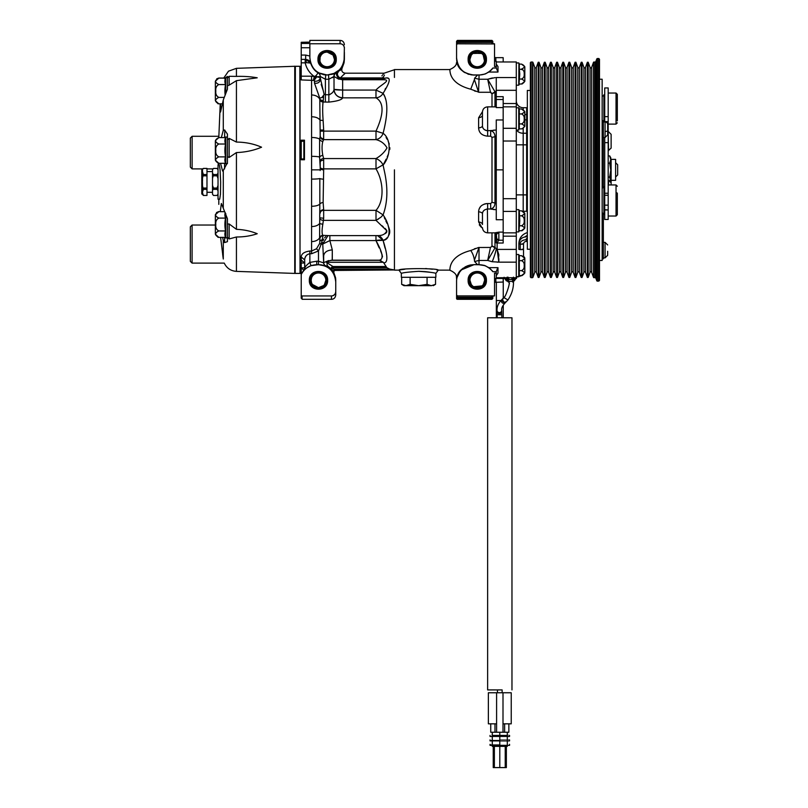 <?xml version="1.0" encoding="UTF-8"?>
<svg xmlns="http://www.w3.org/2000/svg" width="808" height="808" viewBox="0 0 808 808"><rect width="100%" height="100%" fill="white"/><g stroke="black" fill="none" stroke-linecap="round" stroke-linejoin="round"><path stroke-width="1.21" d="M221.321 137.592L223.281 130.33L223.281 99.95L227.432 89.183L227.432 78.336L227.432 89.082M516.292 100.808A6.908 6.908 0 0 0 523.19 107.717L523.19 109.433M522.221 230.654L521.463 230.734C525.281 229.078 525.281 227.412 521.463 225.755C523.523 224.877 524.432 223.22 524.19 220.766C524.422 218.322 523.513 216.655 521.463 215.787L522.917 216.463L521.463 215.787C525.281 214.13 525.281 212.464 521.463 210.807L519.302 210.807L518.918 209.747L518.918 231.785L519.786 220.766L519.302 210.807M522.221 128.815L524.816 126.27L524.816 111.595L521.463 108.969C525.281 110.625 525.281 112.292 521.463 113.948L519.302 113.948L519.302 108.969L521.463 108.969M521.463 123.917L519.302 123.917L519.302 128.896L521.463 128.896C525.281 127.24 525.281 125.573 521.463 123.917C523.523 123.048 524.432 121.382 524.19 118.938C524.422 116.483 523.513 114.817 521.463 113.948M522.221 83.941L524.816 81.396L524.816 66.721L521.463 64.095C525.281 65.751 525.281 67.418 521.463 69.074L522.917 69.751L519.302 69.074L519.302 64.095L521.463 64.095L519.302 64.095L518.918 63.034L518.918 85.072L519.786 74.053L519.302 69.074M524.816 81.396L521.463 84.022L519.302 84.022L521.463 84.022C525.281 82.365 525.281 80.699 521.463 79.043C523.523 78.164 524.432 76.508 524.19 74.053C524.422 71.609 523.513 69.942 521.463 69.074M522.221 275.528L524.816 272.983L524.816 258.308L521.463 255.681C525.281 257.338 525.281 259.004 521.463 260.661L519.302 260.661L519.302 255.681L521.463 255.681M521.463 270.63L519.302 270.63L519.302 275.609L521.463 275.609C525.281 273.952 525.281 272.286 521.463 270.63C523.523 269.761 524.432 268.094 524.19 265.65C524.422 263.196 523.513 261.529 521.463 260.661M524.816 228.108L521.463 230.734L519.302 230.734L521.463 230.734L524.816 228.108L524.816 213.433L523.21 211.282L526.644 211.282A3.454 3.454 0 0 0 527.341 211.211M531.068 277.73L532.886 277.447L534.745 272.346A0.858 0.858 0 0 1 536.361 272.346L538.219 277.447L538.219 62.256L536.361 67.357A0.858 0.858 0 0 1 534.745 67.357L532.886 62.256L531.068 61.974L530.371 62.67L530.371 277.043L531.068 277.73L531.068 61.974M538.219 277.447L539.027 277.447L540.885 272.346A0.858 0.858 0 0 1 542.511 272.346L544.36 277.447L544.36 62.256L542.511 67.357A0.858 0.858 0 0 1 540.885 67.357L539.027 62.256L538.219 62.256M544.36 277.447L545.178 277.447L547.036 272.346A0.858 0.858 0 0 1 548.652 272.346L550.511 277.447L550.511 62.256L548.652 67.357A0.858 0.858 0 0 1 547.036 67.357L545.178 62.256L544.36 62.256M550.511 277.447L551.319 277.447L553.177 272.346A0.858 0.858 0 0 1 554.793 272.346L556.651 277.447L556.651 62.256L554.793 67.357A0.858 0.858 0 0 1 553.177 67.357L551.319 62.256L550.511 62.256M556.651 277.447L557.47 277.447L559.318 272.346A0.858 0.858 0 0 1 560.944 272.346L562.802 277.447L562.802 62.256L560.944 67.357A0.858 0.858 0 0 1 559.318 67.357L557.47 62.256L556.651 62.256M562.802 277.447L563.61 277.447L565.469 272.346A0.858 0.858 0 0 1 567.085 272.346L568.943 277.447L568.943 62.256L567.085 67.357A0.858 0.858 0 0 1 565.469 67.357L563.61 62.256L562.802 62.256M568.943 277.447L569.751 277.447L571.61 272.346A0.858 0.858 0 0 1 573.236 272.346L575.084 277.447L575.084 62.256L573.236 67.357A0.858 0.858 0 0 1 571.61 67.357L569.751 62.256L568.943 62.256M575.084 277.447L575.902 277.447L577.75 272.346A0.858 0.858 0 0 1 579.376 272.346L581.235 277.447L581.235 62.256L579.376 67.357A0.858 0.858 0 0 1 577.75 67.357L575.902 62.256L575.084 62.256M581.235 277.447L582.043 277.447L583.901 272.346A0.858 0.858 0 0 1 585.517 272.346L587.376 277.447L587.376 62.256L585.517 67.357A0.858 0.858 0 0 1 583.901 67.357L582.043 62.256L581.235 62.256M587.376 277.447L588.184 277.447L590.042 272.346A0.858 0.858 0 0 1 591.668 272.346L593.526 277.447L593.526 62.256L591.668 67.357A0.858 0.858 0 0 1 590.042 67.357L588.184 62.256L587.376 62.256M294.748 169.852L294.748 273.417L236.431 271.377L236.431 236.986C243.895 237.007 250.823 235.916 257.227 233.734C250.945 231.118 244.006 229.644 236.431 229.321L229.159 223.968L227.432 224.069L227.432 218.716L223.281 208.222L223.281 170.458L227.432 162.741L227.432 139.693L227.432 156.853M223.281 99.95L220.554 112.039L220.564 103.838M223.281 170.458L222.594 171.054L220.554 163.297M220.614 237.38L223.281 259.025L223.281 240.451L224.584 242.582L227.432 241.653L227.432 223.766M223.281 240.451L222.594 237.38M227.391 237.946L227.401 241.653M192.092 263.105L190.324 261.327L190.324 226.816L192.092 225.038L192.092 263.105L224.25 263.105C226.725 268.195 230.785 270.953 236.431 271.377M223.281 259.025C224.483 264.428 224.483 264.428 223.281 259.025L222.654 254.308M220.645 181.931L220.473 194.142L219.705 199.192L218.029 199.192L218.029 164.67L219.251 164.67L220.059 169.731L220.645 181.931M225.109 94.698A33.825 33.825 0 0 1 225.523 84.557A33.825 16.907 180 0 1 225.523 78.123A35.613 35.613 0 0 1 225.775 77.497L225.775 93.374M220.241 103.838L218.806 137.592C214.544 139.733 214.544 141.875 218.806 144.016C216.433 145.299 215.433 147.44 215.817 150.439C215.443 153.449 216.433 155.591 218.806 156.873C214.544 159.014 214.544 161.156 218.806 163.297L218.806 164.67L218.806 163.297L217.877 163.166M192.122 152.591L192.122 168.892L190.324 167.094L190.324 138.097L192.122 136.289L192.122 152.591M218.806 156.873L225.523 156.873A33.825 33.825 0 0 1 225.523 144.016A33.825 16.907 180 0 1 225.523 137.592A35.613 35.613 0 0 1 225.775 136.956L225.775 163.933L227.432 163.6M225.775 213.585L225.775 238.007L227.432 237.683M224.735 211.666L218.806 211.666C214.544 213.807 214.544 215.948 218.806 218.089C216.433 219.382 215.433 221.523 215.817 224.523C215.443 227.533 216.433 229.674 218.806 230.947L225.523 230.947A33.825 33.825 0 0 1 225.523 218.089A33.825 16.907 180 0 1 225.22 212.554M216.746 78.81L218.806 78.053L215.362 81.174L215.362 100.717L218.806 103.838L217.877 103.707M225.523 137.592L218.806 137.592L215.362 140.703L215.362 160.186L218.806 163.297L225.523 163.297A33.825 16.907 0 0 1 225.523 156.873M216.504 212.544L218.806 211.544L215.362 214.655L215.362 234.259L218.806 237.38L217.877 237.249M201.798 193.637L201.798 170.236M295.183 140.602L294.748 66.175L294.748 273.306M527.341 211.282L526.644 211.282L526.644 194.879L516.292 194.879M503.172 198.687L516.292 198.687L516.292 232.856L503.172 232.856M519.302 123.917L519.302 113.948M519.302 270.63L519.302 260.661M506.404 301.576A2.333 2.182 -135.8 0 1 502.324 300.081A2.333 2.182 -135.8 0 1 503.061 298.364M502.132 689.921L487.628 689.911L497.465 689.921L497.465 692.759L497.465 689.911L502.132 689.911L502.132 692.759M487.628 689.911L487.628 317.786L499.799 317.776L511.969 317.786L511.969 689.911M598.799 281.184L598.799 58.519L599.486 59.216L599.486 280.487L597.546 281.184A0.858 0.858 0 0 1 596.738 280.618L595.85 278.184A0.687 0.687 0 0 0 595.203 277.73L593.526 277.447M595.203 277.73L595.203 61.974L593.526 62.256M595.203 61.974A0.687 0.687 0 0 0 595.85 61.519L596.738 59.095A0.858 0.858 0 0 1 597.546 58.519L598.799 58.519M496.264 61.974L516.292 61.974L516.292 90.314L496.264 90.314L496.264 96.677L503.172 96.677L503.172 219.736L496.264 219.736L496.264 169.852L496.264 209.747L490.678 208.989C493.092 208.373 494.516 206.686 494.951 203.939L494.981 203.01L496.264 203.283M492.395 77.952L487.679 79.245L495.173 77.608M485.588 73.821L490.325 70.902L492.9 68.013L496.264 68.013L497.991 72.043L488.85 72.043L484.982 74.053L479.013 75.124L479.013 79.245L487.679 79.245L490.476 92.274L479.013 92.274L470.811 89.233M496.264 129.967L490.678 130.714L490.678 136.168L487.638 136.168C481.932 135.593 478.922 132.845 478.609 127.927A5.181 2.161 180 0 0 482.457 125.836L482.457 125.836C482.538 128.563 484.265 130.189 487.638 130.714L491.719 130.492M494.597 130.068L493.153 130.239M489.638 268.236L490.254 268.751M492.001 270.498L492.486 271.094M399.081 270.114L398.96 270.135C398.405 268.115 439.047 268.175 438.229 270.135L449.702 270.135C450.662 272.185 446.218 256.843 470.741 250.51L478.558 247.501L490.476 247.44L491.961 246.288L492.001 232.856M437.33 269.973L436.684 269.862M432.411 269.226L429.27 268.862M426.917 268.65L425.523 268.549M404.899 269.205L402.081 269.609M401.324 269.731L400.435 269.872M399.95 269.963L399.364 270.064M394.435 270.135L398.96 270.135L401.334 273.417L401.334 277.296L435.855 277.296L401.334 277.296M394.435 169.852L394.435 270.135L394.435 169.852M486.729 203.586L485.608 203.747M485.042 203.879L483.962 204.242M481.942 205.353L481.194 205.969M480.619 206.555L479.285 208.585M479.265 224.816L481.194 227.189M481.972 227.745L478.609 221.907L478.609 211.777C478.922 206.858 481.932 204.111 487.638 203.545L490.678 203.545L492.001 202.323L492.001 137.39L490.678 136.168M475.528 248.44L474.447 248.814M470.822 250.46L470.741 250.51C472.68 253.288 473.902 256.5 474.417 260.166L474.599 261.519L477.467 264.57L473.831 264.66C454.763 267.68 457.278 280.043 456.611 279.083L456.48 277.013M474.417 260.166L479.013 247.44L479.013 260.459L474.599 261.519M470.236 57.348L469.943 59.388L471.347 55.075L472.7 53.651M472.973 53.449L481.346 53.278M481.588 53.449L473.215 53.278M456.571 55.075C456.571 45.056 456.571 45.056 456.571 55.075L456.571 59.337M471.347 55.075L470.943 55.691M469.943 59.388A7.333 7.333 0 0 1 477.286 52.055A7.333 7.333 0 0 1 484.618 59.388A7.333 7.333 0 0 1 477.286 66.721A7.333 7.333 0 0 1 469.943 59.388L469.993 60.246M470.721 62.66L470.155 61.145M456.48 62.691L456.449 62.842C456.52 65.317 454.268 67.559 449.702 69.569C450.702 67.721 446.238 82.81 470.741 89.203L474.417 79.537L478.568 92.203M486.426 59.388C486.992 47.581 467.569 47.581 468.135 59.388C467.569 71.185 486.992 71.185 486.426 59.388M485.568 59.388A8.282 8.282 0 0 0 477.286 51.106A8.282 8.282 0 0 0 468.994 59.388A8.282 8.282 0 0 0 477.286 67.67A8.282 8.282 0 0 0 485.568 59.388M493.769 43.693L491.951 43.693L494.546 43.814L494.546 66.519L496.264 66.519L496.264 68.013L492.85 68.013C488.981 72.68 484.376 75.003 479.013 74.962L473.831 74.962C463.499 74.144 457.752 68.387 456.571 57.701L456.571 41.259L457.429 40.4L491.951 40.4L492.819 41.259L456.571 41.259M456.571 280.366L456.571 282.002C456.177 272.579 464.984 264.519 473.831 264.741L461.661 269.761M449.702 270.135C454.288 272.175 456.54 274.417 456.449 276.871L456.611 279.083M472.7 286.042L471.347 284.638L469.943 280.315C470.902 275.77 470.902 275.77 469.943 280.315L469.943 280.326A7.333 7.333 0 0 1 477.286 272.983A7.333 7.333 0 0 1 484.618 280.315C483.659 275.77 483.659 275.77 484.618 280.315C483.659 275.77 483.659 275.77 484.618 280.315L483.214 284.638L482.043 285.901L473.66 286.699M470.236 282.356L470.943 284.012M486.426 280.315C486.992 268.519 467.569 268.519 468.135 280.315C467.569 292.122 486.992 292.122 486.426 280.315M485.568 280.315A8.282 8.282 0 0 0 477.286 272.033A8.282 8.282 0 0 0 468.994 280.315A8.282 8.282 0 0 0 477.286 288.608A8.282 8.282 0 0 0 485.568 280.315M398.96 270.135L401.334 273.417C402.414 272.72 408.161 272.023 418.594 271.326C429.048 272.023 434.805 272.72 435.855 273.417L438.229 270.135L435.855 273.417L435.855 277.296M484.285 57.216L483.618 55.691M483.214 55.075L484.477 60.832M471.347 284.638L472.518 285.901M320.21 217.857L323.665 218.251L322.806 224.301C321.837 230.038 321.837 233.714 322.806 235.35A3.454 3.293 -45.7 0 0 319.594 237.835L319.827 204.131C318.251 205.505 315.504 206.222 311.585 206.272L311.585 241.592A8.625 5.979 0 0 0 319.594 237.835L319.897 238.421A3.454 3.343 143.9 0 1 323.089 235.704L323.119 235.542A3.454 3.363 -59.3 0 0 319.816 238.249M381.931 238.249L383.073 240.36L377.599 235.613C382.548 235.694 385.588 234.047 386.739 230.674L376.013 220.362L380.861 217.261L383.093 214.898L376.013 210.343C384.073 201.475 384.032 182.335 376.003 168.872L323.665 168.872A3.454 1.596 0 0 1 320.21 167.266L319.594 157.035L319.594 139.168L320.19 136.431A3.454 3.293 -168.6 0 0 323.634 139.632L323.665 131.108L376.003 131.108C384.053 113.544 384.053 102.444 375.983 97.829C379.124 97.516 381.487 96.021 383.083 93.344L375.983 90.062C380.386 84.931 392.314 79.689 383.346 79.75L380.507 79.164L380.669 77.922C385.012 71.639 385.012 71.639 380.669 77.922A3.454 2.858 26.5 0 0 383.426 77.013L383.295 77.709L384.568 78.305A3.454 3.343 -82.4 0 1 382.103 79.457M325.735 74.962L325.392 79.255L320.21 76.427A4.313 4.313 0 0 0 318.14 72.74L327.119 75.013L336.098 72.902C338.32 71.538 338.542 71.599 336.754 73.094L342.127 68.034L344.056 62.842L344.38 47.308M344.38 57.701C343.198 68.387 337.441 74.144 327.119 74.962C316.786 74.144 311.04 68.387 309.858 57.701L309.858 43.44L301.222 43.44L301.222 42.289L309.858 42.117L301.222 42.289M319.15 76.619L316.736 76.841L320.21 77.538C320.049 79.679 318.615 80.921 315.898 81.255A4.313 3.717 0 0 1 314.464 81.042L314.07 80.426L316.736 76.841L316.069 75.649L314.07 80.426L301.222 79.931L301.222 59.388L305.697 59.388L310.636 63.024L309.858 57.701M310.636 63.024L310.595 63.075C312.322 67.771 314.837 71.033 318.14 72.831L316.069 75.649L314.312 76.518L313.403 80.174M332.502 77.689L333.492 76.881M333.896 76.518L334.017 76.588A4.313 4.313 180 0 1 336.098 72.902M329.987 94.536L329.371 94.708M335.663 278.578L335.744 280.366L335.552 277.669L332.027 269.579L327.796 266.165M332.3 267.226L333.421 267.68L333.421 266.812L332.3 267.226L332.027 269.579L332.866 267.882L333.805 269.064L333.472 271.549L335.552 277.669M325.361 277.77L324.988 276.922M311.605 277.78L311.151 280.315A7.333 7.333 0 0 1 318.483 272.983A7.333 7.333 0 0 1 325.826 280.315C324.866 275.76 324.866 275.76 325.826 280.315L324.422 284.638M311.524 282.618L311.151 280.295M311.151 280.164L311.282 278.952M311.292 278.891L311.434 278.295M325.826 280.315A7.333 7.333 0 0 1 318.483 287.658A7.333 7.333 0 0 1 311.151 280.315L311.454 282.406M312.454 284.497L318.483 287.658L323.614 285.567M332.027 53.934L331.088 53.217M330.371 52.813L328.805 52.247M327.078 52.055L325.644 52.197M322.139 53.995L322.786 53.469M324.766 52.439L327.119 52.055L333.048 55.075L334.451 59.388A7.333 7.333 0 0 1 327.119 66.721A7.333 7.333 0 0 1 319.786 59.388A7.333 7.333 0 0 1 327.119 52.055A7.333 7.333 0 0 1 334.451 59.388L334.401 60.246M344.38 55.075L344.38 59.337L344.38 55.075C344.38 45.056 344.38 45.056 344.38 55.075L344.38 52.338M301.222 66.286L300.021 66.286L300.021 273.417L301.222 273.417L301.222 274.478C304.687 268.145 309.868 264.903 316.756 264.741L318.483 264.741C328.816 265.569 334.562 271.326 335.744 282.002L335.744 294.981C335.401 297.758 333.957 299.202 331.431 299.303L302.091 299.303L302.091 295.94L301.222 295.789L301.222 274.478M301.222 263.024L301.222 260.014L304.677 263.024L304.677 267.872L301.222 267.872L303.818 270.155L301.222 274.053L301.222 263.024L304.677 263.024L304.677 259.903L301.222 256.995C301.384 253.793 304.252 251.803 309.858 251.025L311.585 251.025L316.514 248.763L319.736 243.37L319.897 238.421M320.19 170.538L320.21 168.337A3.454 1.495 180 0 0 323.665 169.832L323.129 202.545A3.454 1.939 174.9 0 0 319.827 204.131L319.827 178.558A8.625 0.768 180 0 1 311.585 179.103L311.585 206.272M314.191 286.264L314.868 286.699M327.634 280.315C328.2 268.519 308.777 268.519 309.343 280.315C308.777 292.122 328.2 292.122 327.634 280.315M326.775 280.315A8.282 8.282 0 0 0 318.483 272.033A8.282 8.282 0 0 0 310.201 280.315A8.282 8.282 0 0 0 318.483 288.608A8.282 8.282 0 0 0 326.775 280.315M319.938 60.883L320.16 57.055L321.22 55.025M336.269 59.388C336.835 47.581 317.403 47.581 317.968 59.388C317.403 71.185 336.835 71.185 336.269 59.388M335.401 59.388A8.282 8.282 0 0 0 327.119 51.106A8.282 8.282 0 0 0 318.837 59.388A8.282 8.282 0 0 0 327.119 67.67A8.282 8.282 0 0 0 335.401 59.388M405.656 285.668L407.131 285.668L405.656 285.668M430.058 285.668L431.543 285.668L430.058 285.668M615.949 163.044L617.676 164.771L617.676 174.932L615.949 176.659M615.605 159.388L615.605 180.315L615.605 159.388L611.121 159.388L611.121 184.951L610.777 157.772L609.697 155.904L610.777 159.529L609.697 163.145L610.777 170.114L609.697 177.093L610.676 181.396M603.354 186.759L603.354 137.532L605.081 137.491L607.666 134.896L607.666 124.543A2.586 2.586 0 0 0 605.081 121.957L605.081 137.491M604.727 186.678L603.869 186.678L603.869 214.302L604.727 214.302L603.869 214.302A1.727 1.727 0 0 1 603.354 214.221L603.354 258.863L602.142 258.863M599.486 260.469L602.142 260.469L602.142 79.234L599.486 79.234M603.354 121.957L605.081 121.957M604.727 94.768L602.142 96.495M604.727 121.957L604.727 87.951L608.182 87.951L608.182 124.947L607.666 124.947M603.354 257.883L605.081 257.883L607.666 255.288L607.666 251.298M603.354 242.349L605.081 242.349L605.081 257.883M616.039 192.718L616.039 216.019L608.182 216.019L616.039 216.029L617.332 214.726L617.332 193.375A1.293 0.646 180 0 0 616.039 192.718L616.039 184.951L608.182 184.951M608.182 124.109L616.039 124.109L616.039 93.041L608.182 93.041M617.332 101.455L617.332 120.907L617.332 94.334L616.039 93.041M617.332 193.364L617.332 207.606M611.121 134.492L611.121 148.127L608.182 150.722M611.121 183.002L611.121 184.951L611.121 183.002A2.586 2.525 -0 0 0 608.525 180.477L608.525 184.951M608.182 209.979L608.182 219.473L604.727 219.473L604.727 209.979L608.182 209.979L604.727 209.727L604.727 195.253L608.182 195.253L608.182 193.223L604.727 193.223L604.727 195.253M608.182 195.253L608.182 205.141L604.727 205.141M604.727 193.223L604.727 142.662L608.182 142.662L608.182 124.947M608.182 142.662L608.182 193.223M608.182 205.141L608.182 209.727M604.727 142.662L604.727 137.491M602.142 120.665L603.354 120.715L603.354 137.532L602.142 137.532M610.777 181.548L610.777 180.447M608.182 177.093L609.697 177.093M603.222 183.8L602.142 180.447M608.182 163.145L609.697 163.145M608.182 155.904L609.697 155.904M603.222 163.145L602.142 159.529M295.183 141.451L294.748 142.814M294.748 155.065L294.748 157.661M309.858 57.772L309.858 56.035L305.697 55.075L305.626 59.388L306.444 62.66L310.595 63.075C310.06 60.994 308.404 59.762 305.626 59.388L301.222 59.388L301.222 43.44M302.091 298.435L301.222 298.283A2.586 2.586 0 0 0 302.091 298.425L301.222 298.283L301.222 295.789M301.222 281.184L301.222 282.911M503.172 277.73L503.172 282.043L494.546 282.335M503.172 219.604L503.172 243.026L497.132 243.026L498.708 240.218A2.586 2.394 -153.4 0 1 496.779 239.269L496.264 242.925L495.738 239.309A5.181 1.687 149.6 0 1 496.779 239.269L496.264 233.734M495.839 61.246L495.839 57.661L503.172 57.661L503.172 61.974M320.19 136.431L319.776 98.162L314.464 83.083L315.898 83.295A4.313 3.636 180 0 0 320.21 79.659L320.21 76.518A4.313 4.313 0 0 0 318.14 72.831L319.443 73.326M304.788 267.842L304.677 259.903L304.677 268.004C305.05 266.802 306.777 264.933 309.858 262.408L311.009 265.66C306.727 267.761 304.333 269.306 303.818 270.286L303.818 270.155A3.454 3.454 180 0 0 304.677 267.872L304.677 267.872M305.192 59.388L305.192 62.842L306.444 62.66M305.131 267.296L304.798 267.832M301.222 62.842L305.192 62.842C306.505 68.549 309.545 73.104 314.312 76.518L311.585 76.184L311.585 156.328A8.625 1.131 0 0 1 319.594 157.035A3.454 1.495 -14 0 1 322.796 155.338L323.634 158.56A3.454 2.525 -5 0 0 320.19 161.105M301.222 141.612L303.859 140.834L303.859 159.176L303.323 158.974L304.464 159.762L301.222 159.762L301.222 140.178L304.464 140.178L303.859 140.834M320.21 77.538L324.139 94.496L321.887 97.505L323.554 97.273L323.594 95.738M316.736 76.841L318.251 76.699M309.858 42.117L309.858 40.4L340.067 40.4C342.592 40.501 344.026 41.945 344.38 44.723M304.677 259.893L304.757 258.893M304.767 258.863L304.899 258.257M305.02 257.833L306.03 255.894M311.585 241.592L311.585 253.732L318.483 250.955L321.2 244.218L318.483 250.955L316.514 248.763M311.585 253.732L309.858 253.732C306.545 254.469 304.818 256.52 304.677 259.903M301.222 158.974L303.323 158.974M327.977 266.297L325.674 265.792A3.454 3.454 0 0 1 323.665 262.661L323.665 262.873A3.454 3.454 180 0 0 325.674 266.014L318.483 264.671L311.009 265.66M304.677 268.004A3.454 3.454 -0 0 1 303.818 270.286M333.775 272.104A1.727 1.727 -63.6 0 1 335.451 269.963L334.249 270.458L333.825 272.195M318.14 72.831A4.313 4.313 60.7 0 1 320.21 76.518L320.21 79.659M319.776 98.162L321.887 97.505M322.998 89.93L321.17 84.396M324.139 94.496L325.392 94.748L325.392 79.255L328.846 79.255L328.846 94.748C332.027 93.597 333.744 91.799 334.017 89.365L334.017 76.427L328.846 79.255L328.502 74.962M309.858 43.763L340.067 43.763C342.592 43.874 344.026 45.319 344.38 48.086M344.309 47.308L344.097 46.551M341.006 43.874L340.067 43.763L340.067 40.4M334.118 57.206L333.472 55.712M431.3 285.668C433.916 285.668 433.916 285.668 431.3 285.668L427.068 284.355L418.594 285.668L431.3 285.668L435.542 284.355L435.542 277.73M405.889 285.668L418.594 285.668L410.131 284.355L405.889 285.668L401.657 284.355L403.929 285.668L405.889 285.668M316.756 264.741L316.756 261.216L318.483 261.216L318.483 264.671L320.978 264.832M321.261 264.873L322.493 265.105M323.634 265.388L324.462 265.64M318.483 250.955L318.483 261.216L323.654 262.883M328.735 260.55L323.665 262.661L322.756 244.036L321.2 244.218A3.454 0.606 16.8 0 1 319.736 243.37M335.744 291.617C335.401 294.395 333.957 295.829 331.431 295.94L302.091 295.94M332.745 272.276L330.694 269.801M324.149 265.691L318.483 264.671M331.431 299.303L331.472 295.94M333.007 295.637L334.462 294.688M322.786 286.264L322.099 286.699M333.805 269.064L335.471 269.963L394.435 269.963L334.249 270.458M311.585 94.98A8.625 6.242 180 0 1 319.816 99.344A3.454 2.646 -178.1 0 0 323.21 101.232L323.554 97.273M323.665 138.744A3.454 2.939 180 0 1 320.21 135.805L320.21 135.764M311.585 137.481A8.625 2.697 180 0 1 319.594 139.168A3.454 2.656 -160 0 0 322.796 141.491L323.634 139.632L376.003 139.632C379.437 138.865 381.8 136.754 383.093 133.3L376.003 131.108L376.003 139.632C380.851 140.834 384.527 143.582 387.032 147.884C384.497 152.237 380.821 155.792 376.003 158.56L376.003 168.872L382.982 164.872C381.639 162.014 379.316 159.913 376.003 158.56L323.634 158.56L323.665 160.206A3.454 1.858 180 0 0 320.21 162.075L320.21 164.872M334.017 73.922L334.017 76.427A4.313 4.313 180 0 1 336.098 72.74M334.017 76.427L338.643 79.133M335.492 72.993L334.805 73.316M332.714 74.124L331.634 74.437M325.624 74.952L324.907 74.871M324.21 74.77L323.139 74.568M313.474 68.276L314.878 69.872M320.705 73.73L324.574 74.78M333.563 73.72L339.289 69.942M344.38 59.337L344.056 62.842M327.018 235.926L327.977 235.613L322.756 244.036L322.766 242.471M323.129 240.562L323.715 239.087M324.644 237.703L325.685 236.704M320.19 218.988A3.454 1.242 -176.3 0 0 323.634 220.362L376.013 220.362L376.013 210.343L323.665 210.343L323.665 209.706A3.454 2.697 0 0 0 320.21 212.403M322.806 235.35L328.149 235.583M311.585 226.543C315.181 226.503 317.857 225.513 319.594 223.574L322.806 224.301M321.2 244.218L323.089 235.704M322.756 244.036L329.866 240.572L332.3 249.914C327.089 250.288 324.21 252.268 323.665 255.843L323.665 262.873M335.744 284.638C335.744 294.647 335.744 294.647 335.744 284.638L335.744 287.436M335.744 282.002L335.744 280.366M334.017 89.365L342.653 90.062L375.983 90.062L375.983 97.829L342.653 97.839A8.625 8.474 180 0 1 334.017 89.365L334.017 89.355C334.573 94.465 337.451 97.293 342.653 97.829L339.643 97.303M336.572 73.225L337.694 72.286C335.633 73.296 336.148 75.548 339.229 79.043L342.653 79.75L342.653 97.829C341.935 99.768 337.33 101.192 328.846 102.101L323.069 102C322.523 106.383 322.533 112.504 323.129 120.372L323.665 130.037L320.21 130.037L323.665 130.037L323.665 131.108L320.857 131.159M323.21 101.232L323.069 102A3.454 2.939 -172.6 0 1 319.786 99.838M323.129 120.372A3.454 1.01 175.6 0 1 319.827 119.877C318.251 117.877 315.504 116.837 311.585 116.766M319.604 157.106L319.705 157.681M320.21 160.893L320.21 168.438M339.289 79.164L340.33 77.922A3.454 2.475 51.5 0 1 337.704 75.326A3.454 2.475 51.5 0 1 338.128 72.316L337.259 72.922A3.454 3.434 -112.5 0 0 337.189 72.983M341.875 68.327L340.077 70.538M401.657 284.355L401.657 277.73M410.131 284.355L410.131 277.73M427.068 284.355L427.068 277.73M327.664 266.064L327.846 266.226C326.442 264.438 326.886 262.62 329.169 260.772L332.3 260.186L332.3 249.914L332.219 260.186M332.3 260.186L379.194 260.186C383.931 259.489 382.861 252.954 375.973 240.572L378.558 246.48M322.796 141.491C321.816 145.369 321.816 149.985 322.796 155.338M323.129 202.545L323.665 209.706M386.113 72.548L384.073 73.195L345.127 73.195L340.33 77.922L380.669 77.922M345.127 73.195C342.178 72.639 341.178 70.922 342.127 68.034M344.117 74.407L344.784 73.578M378.599 246.571L379.225 247.915M380.538 250.733L382.144 254.833M382.376 255.843L382.477 256.914M382.093 225.796L383.154 226.705M385.002 228.381L385.689 229.098M385.992 229.452L386.719 230.623M386.81 230.886L386.84 231.744M386.699 232.138L386.274 232.744M385.921 233.088L385.184 233.613M383.002 240.329L379.124 239.996M378.114 240.117L375.973 240.572L383.073 240.36L384.972 239.562M380.245 236.633L381.214 237.431M378.568 218.917L377.841 219.362M380.346 260.317L379.194 260.186L383.295 262.277L326.553 262.277M326.483 262.428L332.987 266.509L386.093 266.509L386.84 267.68L389.658 269.094L394.435 269.963M331.674 269.347C330.967 267.872 331.411 266.923 332.987 266.509L385.699 266.812M383.346 79.75L342.653 79.75L383.346 79.75L384.568 78.305C392.385 76.134 389.284 83.345 383.083 93.344C388.072 100.586 388.072 113.908 383.093 133.3C391.193 138.946 391.112 155.671 383.093 165.115L384.093 169.852C388.103 187.153 387.769 202.172 383.093 214.898L383.093 214.898C391.123 226.422 390.991 239.734 383.073 240.36C387.891 255.53 388.113 263.024 383.739 262.863L383.295 262.277M339.522 79.164L380.507 79.164A3.454 3.414 104.4 0 0 383.295 77.709L384.568 78.305M384.073 73.195L383.012 74.427M382.315 75.336L381.911 75.902M492.819 296.011L492.819 298.445L491.951 299.303L457.429 299.303A0.858 0.858 0 0 1 456.571 298.445L457.429 298.445L457.429 299.303M385.083 248.187L383.073 240.36M385.769 238.986L387.012 237.825M388.244 236.29L389.305 234.269M389.517 233.643L389.779 231.714M389.729 230.795L389.517 229.613M389.274 228.725L388.183 225.876M387.042 223.392L385.81 220.816M384.992 219.099L384.325 217.655M383.739 262.863L386.093 266.509M383.113 165.084L385.042 161.297M385.093 161.216L386.103 159.176M387.184 156.924L388.325 154.298M389.729 149.611L389.88 147.743M389.305 144.107L388.153 141.198M387.184 139.309L386.093 137.481M385.739 99.495L385.113 97.617M384.436 95.98L383.093 93.374M385.032 89.395L385.618 88.335M388.163 78.325L387.537 78.103M386.507 77.962L384.588 78.295M383.426 77.013C386.901 71.013 386.901 71.013 383.426 77.013L384.426 75.073M484.618 280.315A7.333 7.333 0 0 1 477.286 287.658A7.333 7.333 0 0 1 469.943 280.315M494.546 291.698L494.546 295.89L457.429 295.9L456.571 295.031L456.571 298.445M491.951 299.303L491.951 298.091L457.429 298.091L457.429 297.233A0.858 0.858 180 0 1 456.571 296.364L456.571 282.002M481.588 286.264L473.973 286.86M456.571 44.672L457.429 43.804L494.546 43.955M484.214 61.782L483.931 62.479M419.291 271.326L425.18 271.629M425.24 271.639L428.2 271.973M428.361 271.993L430.603 272.336M386.143 72.508L394.435 69.74L394.435 77.447M494.546 278.457L496.264 278.457L496.264 273.185L494.546 273.185L494.546 295.748M493.678 295.9L491.951 296.011L491.951 298.091L492.819 298.091M491.961 246.288A5.181 3.919 -170.7 0 1 494.89 248.076L494.981 247.45L492.001 245.834M492.052 296.011L493.749 296.011M459.5 272.377L457.348 276.871M457.126 276.639L460.136 271.023M461.267 269.791L463.216 268.125M465.044 266.943L468.024 265.62M468.882 265.347L470.801 264.913M473.781 75.043L470.781 74.79M469.155 74.427L467.792 74.013M464.853 72.649L463.115 71.518M460.065 68.599L459.237 67.478M458.389 66.094L457.803 64.903M457.389 63.872L457.106 63.014M459.57 67.428L461.661 69.942M468.175 74.013L473.831 75.043L479.013 74.962M456.571 41.612L491.951 41.612L491.951 42.47A0.858 0.858 -0 0 1 492.819 43.339L492.819 41.259M494.546 61.246L496.264 61.246L496.264 66.519M456.611 60.62C457.288 59.671 454.752 72.013 473.831 75.043M474.447 90.89L475.559 91.284M492.001 106.858L492.001 93.869L494.981 92.253L494.981 106.858M492.001 93.869L490.476 92.274M496.264 89.183L496.264 90.617L494.981 92.253L494.89 91.637A5.181 3.919 -9.3 0 1 491.961 93.415M478.609 127.927L478.609 117.796L482.477 111.666M487.638 136.168L487.638 106.858C484.497 107.161 482.77 108.888 482.457 112.029L482.457 115.201A5.181 2.687 0 0 1 478.609 117.796M496.264 136.239L494.981 136.693L494.951 135.764C494.516 133.017 493.092 131.33 490.678 130.714M482.346 213.423A5.181 2.161 0 0 1 482.457 213.868A5.181 2.161 -0 0 0 478.609 211.777M492.001 137.39L494.981 136.693L494.981 203.01L492.001 202.323M478.609 221.907A5.181 2.687 180 0 1 482.457 224.513L482.457 213.868C482.538 211.151 484.265 209.524 487.638 208.989L487.638 203.545M495.738 239.309L495.122 233.502A5.181 3.212 180 0 1 496.264 235.522L494.92 232.845L498.859 232.128L496.264 234.623M490.476 247.44L487.679 260.459L479.013 260.459L479.013 264.58L477.467 264.57M473.831 264.66L479.013 264.741C484.346 264.691 488.951 267.004 492.85 271.69L490.335 268.822L485.558 265.872M497.536 268.236L496.264 271.69L492.85 271.69M496.264 271.69L496.264 273.185M494.981 232.866L494.981 247.45L497.132 249.399L498.819 262.115L492.244 261.731L487.679 260.459L494.89 248.076M483.81 210.575L484.578 209.928M486.669 209.08L487.335 208.999M487.406 208.989L487.638 232.856C484.497 232.542 482.77 230.815 482.457 227.674M482.457 125.836L482.457 115.201M486.557 130.603L485.527 130.29M484.578 129.775L483.8 129.129M478.558 92.203L479.013 79.245L474.599 78.184L474.417 79.537M490.486 92.274L491.011 92.365M494.546 48.015L494.546 57.368L495.839 57.661M477.467 75.134L474.599 78.184M494.89 91.637L487.679 79.245M496.264 90.617L496.264 107.434M495.516 238.37A5.181 1.475 152.5 0 1 496.668 238.461A2.586 2.434 180 0 0 498.859 239.592L498.708 240.218L503.172 240.218M479.013 264.741L484.982 265.65L488.85 267.66L497.991 267.66L497.991 273.124L496.264 275.68M487.709 260.469L491.597 261.61M484.467 265.468L483.74 265.246M490.678 203.545L490.678 208.989L491.789 209.232M493.112 209.454L494.597 209.636M492.587 68.488L492.022 69.185M491.769 69.478L491.052 70.225M496.264 64.034L497.991 66.579L497.991 72.043M496.264 90.314L496.264 78.123M503.172 107.585L496.264 107.585L496.264 96.677M503.172 118.938L503.172 119.968L496.264 119.968L496.264 169.852L503.172 169.852M498.486 258.671L498.859 254.803L497.132 249.399L516.292 249.399L516.292 236.168L503.172 236.168M498.859 254.803L498.304 254.783M497.203 262.166L498.819 262.115M496.264 277.73L516.292 277.73L516.292 262.166L498.859 262.166L498.859 258.671M503.172 103.535L516.292 103.535L516.292 90.314M516.292 249.399L516.292 262.166M503.253 317.776L503.253 305.212L503.253 317.776M496.344 317.776L496.344 282.043L496.344 300.526L501 300.515M503.253 298.172L503.253 277.73L503.253 298.172M504.111 277.275L504.111 278.487M517.746 276.78L516.292 277.275M516.544 278.487L516.544 277.275M524.645 257.792L524.816 258.308M523.523 243.521L523.523 256.368L524.645 257.429M504.667 296.698L502.424 299.536L503.99 302.273L506.242 301.758L507.929 299.99L504.172 297.718L504.667 296.698C505.525 296.395 509.565 285.355 509.202 283.093L509.474 283.699M507.889 300.031C511.878 294.112 513.726 287.88 513.454 281.325L509.252 281.416L509.202 283.204M511.787 278.871L513.514 277.164M513.514 279.73L512.646 280.578M513.514 277.73L513.514 280.346L512.646 281.194M512.646 282.043L514.373 280.346L514.373 277.73M508.474 282.043L506.283 280.346L506.283 277.73M507.141 277.73L507.141 280.346L508.07 281.194M508.01 280.578L507.141 279.73M507.141 277.164L508.868 278.871M508.868 278.013L508.01 277.164M518.877 243.551L518.867 243.521C519.231 237.946 522.049 234.3 527.341 232.593M523.523 256.368L523.523 244.006C523.857 242.238 524.806 241.39 526.372 241.461L526.372 238.623M522.14 243.794C524.261 244.056 523.624 244.198 520.251 244.218L518.867 243.521M513.383 281.204L512.343 279.457L508.212 279.669L509.363 283.527M508 280.629L508.777 277.73M511.878 277.73L512.656 280.618M523.19 128.432L523.19 144.844L526.644 144.844L526.644 169.852L527.341 168.226L527.341 166.317L526.644 169.852L527.341 171.478L527.341 173.387L526.644 169.852L526.644 194.879L527.341 194.879M527.341 236.916L526.372 236.794C521.857 237.097 519.352 239.501 518.867 244.006L518.867 249.399L520.251 249.601L520.251 244.218C520.069 241.582 522.109 240.057 526.372 239.643L527.341 239.643L527.341 238.623M530.371 249.248L527.341 249.248L527.341 90.456L530.371 90.456M521.463 215.787L519.302 215.787M521.463 225.755L519.302 225.755M521.463 79.043L519.302 79.043M516.292 244.067L516.292 231.906L518.756 231.906L518.918 209.747M518.756 209.636L516.292 209.636L516.292 130.068L518.756 130.068L518.756 107.797L519.302 128.896M518.756 107.797L516.292 107.797L516.292 95.637M516.292 103.535L516.292 106.848L503.172 106.848M503.172 128.3L516.292 128.3L516.292 106.848M516.292 128.3L516.292 141.016L503.172 141.016M516.292 198.687L516.292 141.016M516.292 232.856L516.292 236.168M294.748 140.602L294.748 169.741M202.485 190.506L202.485 182.416L201.798 182.416L201.798 192.153L202.485 192.153L203.353 189.345L206.979 189.345L206.979 195.455L203.333 195.455L202.485 192.637L201.798 192.637L201.798 194.031L202.485 194.031M203.333 195.455L202.485 194.294M203.353 189.345L202.485 185.729M202.485 169.842L201.798 169.842L201.798 171.225L202.485 171.225L202.485 169.276L203.333 168.417M202.485 169.579L203.353 168.417L206.979 168.417L206.979 174.528L203.353 174.528L202.485 171.71L201.798 171.71L201.798 181.447L202.485 181.447L202.485 173.367M202.485 178.144L203.353 174.528M201.798 182.416L201.798 181.447M206.979 189.345L206.979 188.052L203.353 188.052M203.353 175.821L206.979 175.821L206.979 188.052M206.979 175.821L206.979 174.528M218.806 230.947C214.544 233.088 214.544 235.229 218.806 237.38L225.523 237.38A33.825 16.907 0 0 1 225.523 230.947M218.029 194.132L217.059 195.455L213.453 195.455L212.504 194.132L213.453 195.455M218.029 185.406L217.059 188.052L213.474 188.052L212.504 185.406L212.504 190.668L213.474 188.052M213.474 189.345L217.059 189.345L218.029 190.668M217.059 188.052L217.059 189.345M218.029 173.205L217.059 174.528L213.474 174.528L212.504 173.205L212.504 178.467L213.474 174.528M213.474 175.821L217.059 175.821L218.029 178.467M217.059 174.528L217.059 175.821M213.453 168.417L212.504 169.741L213.474 168.417L217.059 168.417L218.029 169.741M212.504 178.467L212.504 185.406M212.504 169.741L212.504 173.205M212.504 190.668L212.504 194.132M225.523 78.123L218.806 78.123C214.544 80.265 214.544 82.406 218.806 84.557C216.433 85.84 215.433 87.981 215.817 90.981C215.443 93.991 216.433 96.132 218.806 97.404C214.544 99.546 214.544 101.687 218.806 103.838L222.584 103.838M218.806 218.089L225.523 218.089M218.806 144.016L225.523 144.016M218.806 78.053L223.715 78.053M218.806 97.404L223.947 97.404M218.806 84.557L225.523 84.557M218.806 137.592L218.806 136.289L192.122 136.289M227.432 224.523L227.432 237.502M218.806 199.192L218.806 204.374M225.775 77.497L227.432 77.82L227.432 76.427L227.432 78.033L229.159 76.305L229.159 85.143L236.431 80.659L236.431 142.077C245.521 142.147 253.904 143.854 261.56 147.208C253.712 150.48 245.329 152.257 236.431 152.561L236.431 229.321M227.432 85.89L227.432 89.183L227.432 85.8L229.159 85.143M227.432 86.709L227.432 89.183M227.432 134.764L227.432 144.511M227.432 237.239L229.159 238.946L236.431 236.986M220.291 211.666L221.352 203.485L223.281 208.222M236.431 142.077L229.159 138.39L227.432 139.804M227.432 139.693L227.432 134.118L224.584 130.007L223.281 130.33M224.786 130.048L224.584 137.592M227.422 134.007L227.412 137.118M227.432 156.621L229.159 157.459L236.431 152.561M225.775 136.956L227.432 137.279L227.432 134.32M227.422 77.669L227.422 76.427L224.584 78.517M223.695 78.123L228.492 71.185L236.431 68.327L236.431 76.396C244.006 76.194 250.945 76.659 257.227 77.8L236.431 80.659M236.431 76.396L229.159 76.305M507.303 745.35L507.303 746.36L505.232 746.36L505.232 767.59L494.365 767.59L494.365 746.36L492.294 746.36L492.294 745.35M501.011 746.36L498.587 746.36M499.799 732.25C509.484 732.25 509.484 732.25 499.799 732.26C490.113 732.25 490.113 732.25 499.799 732.25L499.799 735.442C512.383 735.452 512.383 735.442 499.799 735.442C487.214 735.442 487.214 735.452 499.799 735.452L499.799 736.442C512.383 736.452 512.383 736.442 499.799 736.442C487.214 736.442 487.214 736.452 499.799 736.452C509.484 736.452 509.484 736.442 499.799 736.442C490.113 736.442 490.113 736.452 499.799 736.452L499.799 739.896C487.214 739.896 487.214 739.896 499.799 739.906C512.383 739.896 512.383 739.896 499.799 739.896L499.799 740.896C512.383 740.906 512.383 740.896 499.799 740.896C487.214 740.896 487.214 740.906 499.799 740.906C509.484 740.906 509.484 740.896 499.799 740.896C490.113 740.896 490.113 740.906 499.799 740.906L499.799 744.35C512.383 744.35 512.383 744.35 499.799 744.35C487.214 744.35 487.214 744.35 499.799 744.36L499.799 745.35C487.214 745.35 487.214 745.36 499.799 745.36C512.383 745.36 512.383 745.35 499.799 745.35C490.113 745.35 490.113 745.36 499.799 745.36C509.484 745.36 509.484 745.35 499.799 745.35L499.799 746.35C490.113 746.35 490.113 746.36 499.799 746.36C509.484 746.36 509.484 746.35 499.799 746.35L499.799 767.58M490.042 744.35L490.042 745.35L492.294 745.36M507.303 745.36L509.555 745.35L509.555 744.35M490.042 739.896L490.042 740.896L492.294 740.906L492.294 744.35M507.303 744.35L507.303 740.896L509.555 740.896L509.555 739.896M490.042 735.442L490.042 736.452L492.294 736.452L492.294 739.896M507.303 739.896L507.303 736.452L509.555 736.452L509.555 735.442M506.353 767.6L493.244 767.6L506.353 767.6L506.353 762.934L505.232 762.934L506.353 762.934L506.353 746.36M493.244 767.6L493.244 762.934L494.365 762.934L493.244 762.934L493.244 746.36M496.597 732.25L494.971 732.25L494.971 723.827L496.597 723.827L496.597 732.25L503 732.25L503 723.827L504.626 723.827L504.626 732.25L503 732.25M492.294 735.442L492.294 732.25L490.739 732.25L494.971 732.25L494.971 723.827L488.365 723.827L494.971 723.827M508.858 723.827L504.626 723.827L504.626 732.25L508.858 732.25L508.858 723.827L511.232 723.827L511.232 720.807M488.365 723.827L488.365 692.759L511.232 692.759L511.232 723.827L511.232 692.759M507.303 735.442L507.303 732.25L508.858 732.25M504.626 723.827L510.131 723.827M516.292 85.194L518.756 85.194L518.918 63.034L516.292 62.923L518.756 62.923M516.292 276.78L518.756 276.78L518.756 254.51L519.302 275.609M590.042 272.346L590.042 67.357M583.901 272.346L583.901 67.357M577.75 272.346L577.75 67.357M571.61 272.346L571.61 67.357M565.469 272.346L565.469 67.357M559.318 272.346L559.318 67.357M553.177 272.346L553.177 67.357M547.036 272.346L547.036 67.357M540.885 272.346L540.885 67.357M534.745 272.346L534.745 67.357M224.584 168.892L224.584 163.297M224.584 242.582L224.584 237.38M300.021 273.245L299.849 66.286L295.354 66.286L295.183 273.245M501.667 310.09A2.333 2.262 174.7 0 1 501.677 310.12C501.344 308.181 502.546 305.727 505.283 302.748A2.333 2.182 -135.8 0 1 501.374 301.222A2.333 2.182 44.2 0 1 501.354 301.071A2.333 2.182 -135.8 0 1 501.94 299.505L502.909 298.516M497.031 310.494A2.333 2.262 174.7 0 0 497.031 310.555A2.333 2.262 174.7 0 1 497.031 310.555A2.333 2.262 174.7 0 0 499.354 312.605A2.333 2.262 174.7 0 0 501.677 310.12L501.839 314.746L499.455 314.746L499.435 313.645A2.333 2.262 174.7 0 1 497.132 311.605L497.183 317.776M501.768 311.171A2.333 2.262 174.7 0 1 499.455 313.645M536.361 272.346L536.361 67.357M542.511 272.346L542.511 67.357M548.652 272.346L548.652 67.357M554.793 272.346L554.793 67.357M560.944 272.346L560.944 67.357M567.085 272.346L567.085 67.357M573.236 272.346L573.236 67.357M579.376 272.346L579.376 67.357M585.517 272.346L585.517 67.357M591.668 272.346L591.668 67.357M595.85 278.184L595.85 61.519M496.264 77.548L516.292 77.548M323.665 169.832L323.665 160.206M323.665 218.251L323.665 210.343A3.454 2.767 180 0 0 320.21 213.11M311.585 156.328L311.585 179.103M301.222 256.995L301.233 260.014M603.869 121.957L603.869 94.768M608.182 131.734L608.525 150.722M616.039 216.019L617.332 214.726M605.081 131.421A2.586 0.566 0 0 0 607.666 130.856M608.182 121.604L604.727 121.604M608.182 116.635L604.727 116.635M602.142 244.733L603.354 244.733M301.222 141.279L303.859 141.158M309.858 251.025L309.858 262.408L316.756 261.216M301.222 298.091L302.091 298.425M301.222 76.184L311.585 76.184M305.697 55.075L301.222 55.075M301.222 47.753L309.858 47.753M314.464 83.083L314.464 81.042M304.464 140.178L304.464 159.762M319.816 98.889A3.454 2.363 178.5 0 0 323.311 100.495M321.897 239.936A3.454 1.828 3.7 0 0 320.039 241.148M375.973 235.613L375.973 240.572L329.866 240.572L329.866 235.613M325.392 102.101L325.392 94.748L328.846 94.748L328.846 102.101M342.653 90.062A8.625 0.707 -0 0 1 334.017 89.355M320.2 169.852L311.585 169.852M342.592 79.75L341.885 79.719M319.827 178.558A3.454 0.515 -175.8 0 0 323.129 179.164M330.785 260.317L380.336 260.317M333.421 267.68L386.84 267.68M456.571 298.091L492.819 298.445M457.429 40.4L457.429 42.47A0.858 0.858 180 0 0 456.571 43.339M492.819 41.612L491.951 41.612L491.951 40.4M389.658 269.094L333.957 269.094M457.429 295.9L457.429 297.233L491.951 297.233A0.858 0.858 0 0 0 492.819 296.364M491.951 43.693L491.951 42.47L457.429 42.47L457.429 43.804M495.122 233.502L495.122 232.916M496.264 249.086A12.08 1.384 -70.3 0 1 492.244 261.731M494.546 278.619A3.02 1.757 180 0 1 495.536 278.457M495.839 278.457L495.839 282.043M490.678 208.989L487.638 208.989M503.172 232.128L498.859 232.128L498.859 239.592M497.132 249.399L497.132 243.026L496.264 242.925M503.172 278.447L496.264 278.447M496.264 99.495L503.172 99.495M597.546 281.184L597.546 58.519M596.738 280.618L596.738 59.095M593.93 277.73L593.93 61.974M588.184 277.447L588.184 62.256M582.043 277.447L582.043 62.256M575.902 277.447L575.902 62.256M569.751 277.447L569.751 62.256M563.61 277.447L563.61 62.256M557.47 277.447L557.47 62.256M551.319 277.447L551.319 62.256M545.178 277.447L545.178 62.256M539.027 277.447L539.027 62.256M532.886 277.447L532.886 62.256M532.482 277.73L532.482 61.974M499.455 314.746L497.183 314.746M517.746 276.871L521.746 275.599L516.544 276.892M504.546 277.73L506.283 278.962M507.141 279.073L508.02 279.154M512.636 279.144L513.514 279.073M514.373 278.962L516.11 277.73M522.14 249.187C524.18 249.379 523.857 249.531 521.2 249.621L520.251 249.601M524.766 236.956L527.341 235.29M527.341 144.844L526.644 144.844L526.644 133.249L523.19 133.249A6.908 4.878 0 0 1 516.726 130.068M523.19 211.272L523.19 144.844L516.292 144.844M516.292 211.413L503.172 211.413M524.816 114.585L526.644 114.585L526.644 119.837L524.816 119.837M527.341 114.595A3.454 0.707 180 0 0 526.644 114.585L526.644 107.717L523.19 107.717M527.341 133.3A3.454 2.444 0 0 0 526.644 133.249L526.644 119.837A3.454 3.333 180 0 1 527.341 119.907M229.159 223.968L229.159 238.946M229.159 138.39L229.159 157.459M223.281 111.999L223.281 130.29M496.597 723.827L496.597 692.759M503 723.827L503 692.759M518.756 254.51L516.292 254.51L518.756 254.51L519.302 255.681M524.816 66.721L521.463 64.095M524.816 213.433L521.463 210.807M223.281 170.932L222.594 171.054M212.969 168.892L206.979 168.892M202.858 168.892L192.122 168.892M206.979 192.294L212.504 192.294M299.849 273.417L295.354 273.417M519.302 84.022L518.756 85.194M519.302 230.734L518.756 231.906M487.638 106.858L496.264 106.858M615.605 180.315L611.121 180.315M617.332 186.254L616.039 184.951M616.039 124.109L617.332 122.816M608.525 131.734L611.121 134.32M608.525 180.245L611.121 182.83M605.081 242.349L607.666 244.935M603.869 186.678L602.142 188.405M603.869 214.302L602.142 212.575M301.96 298.425L301.222 298.283M433.27 285.668L435.542 284.355M320.21 130.037L320.21 136.703M377.599 235.613L327.21 235.613M380.871 260.489L380.083 260.267M394.435 69.569L449.702 69.569M487.638 232.856L494.971 232.856M501.839 314.746L501.839 317.776M501.94 299.505C498.435 303.01 496.799 306.697 497.031 310.555L497.132 311.605M505.283 302.748L506.252 301.758M504.546 278.285L506.364 280.871M518.867 249.399L518.867 248.844M514.292 280.871L516.11 278.285M526.372 241.461L527.341 241.461M524.816 272.983L521.463 275.609M519.302 64.095L518.918 63.034M519.302 108.969L518.918 107.918M526.644 107.717L527.341 107.787M206.979 171.579L212.504 171.579M218.806 211.666L215.362 214.776M218.806 78.123L215.362 81.234M218.029 194.506L217.079 195.455M218.029 169.367L217.079 168.417M225.523 237.38A35.613 35.613 0 0 0 225.775 238.007M225.523 163.297A35.613 35.613 0 0 0 225.775 163.933M215.362 225.038L192.092 225.038M236.431 68.327L294.748 66.286M490.739 732.25L490.739 723.827"/></g></svg>
